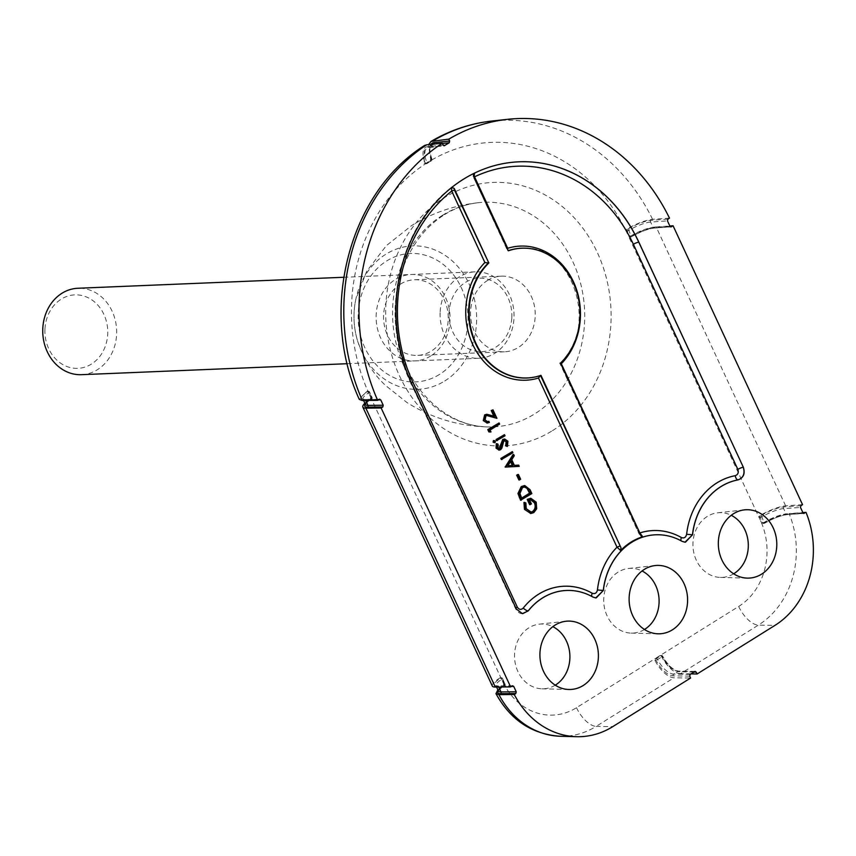 <?xml version="1.0" encoding="UTF-8"?>
<svg xmlns="http://www.w3.org/2000/svg" width="856" height="856" viewBox="0 0 856 856"><rect width="100%" height="100%" fill="white"/><g stroke="black" fill="none" stroke-linecap="round" stroke-linejoin="round"><path stroke-width="0.64" stroke-dasharray="4.28 3.21" d="M369.46 394.659L370.702 397.334L371.846 397.291L369.364 391.941L368.219 391.984L369.46 394.659A171.938 146.911 -92.4 0 1 427.904 162.287L425.625 163.699L426.77 163.656L431.317 160.821L427.904 162.287A171.938 146.911 -92.4 0 1 627.341 233.677L628.582 236.352L631.236 236.845A19.463 4.419 155.1 0 1 654.572 227.942L670.537 226.829M802.543 504.666L785.626 505.843A21.625 4.911 -24.9 0 0 759.572 515.804L759.112 517.559L760.353 520.234A63.804 54.517 -92.4 0 1 738.664 606.465L655.311 658.51L654.883 660.254A21.625 10.111 -122 0 0 674.036 677.759L690.578 678.048M693.874 672.046L679.675 671.8A19.463 9.095 58 0 1 662.501 656.167L659.848 655.675L660.993 655.621L656.456 658.457L655.311 658.51L576.495 707.709A63.804 54.517 -92.4 0 1 502.472 681.216L501.231 678.541L499.744 678.005L500.878 677.952A19.463 4.419 -24.9 0 0 496.983 686.052L512.241 685.891M733.656 573.809A32.4 27.681 -92.4 0 1 720.356 577.426A32.4 27.681 -92.4 0 1 693.756 552.505A32.4 27.681 -92.4 0 1 707.334 516.414A32.4 27.681 -92.4 0 1 717.692 512.787A32.4 27.681 -92.4 0 1 731.238 515.291M644.461 629.492A32.4 27.681 -92.4 0 1 631.161 633.108A32.4 27.681 -92.4 0 1 604.55 608.188A32.4 27.681 -92.4 0 1 618.128 572.108A32.4 27.681 -92.4 0 1 628.486 568.47A32.4 27.681 -92.4 0 1 642.043 570.973M555.266 685.175A32.4 27.681 -92.4 0 1 541.966 688.791A32.4 27.681 -92.4 0 1 515.355 663.871A32.4 27.681 -92.4 0 1 528.933 627.79A32.4 27.681 -92.4 0 1 539.291 624.152A32.4 27.681 -92.4 0 1 552.848 626.656M785.626 505.843L656.156 226.926L669.831 225.984M669.499 218.141L652.572 219.307C645.199 220.249 636.522 223.555 626.56 229.248L626.1 231.002L627.245 230.949L629.727 236.299A1.295 1.113 -92.4 0 0 630.754 236.994A1.295 1.295 0 0 0 631.364 236.812L631.236 236.845A1.295 1.113 -92.4 0 1 630.754 236.994L630.112 236.887A21.625 4.911 -24.9 0 1 656.156 226.926M430.172 160.864L430.632 159.109L428.631 144.611M627.341 233.677L626.1 231.002M492.307 686.041A21.625 4.911 155.1 0 1 499.744 678.005L501.349 677.802A1.295 1.113 -92.4 0 1 502.376 678.498L501.231 678.541L370.702 397.334L370.284 399.089A21.625 4.911 155.1 0 0 364.859 403.251M690.92 673.886L680.52 673.704L758.363 625.115A85.418 72.985 87.6 0 0 789.093 513.536L802.864 512.584M430.825 355.903A43.249 36.958 -92.4 0 1 380.653 337.938A43.249 36.958 -92.4 0 1 395.354 279.484A43.249 36.958 -92.4 0 1 445.527 297.449A43.249 36.958 -92.4 0 1 430.825 355.903M400.373 284.149A37.846 32.335 -92.4 0 1 414.336 279.762A37.846 32.335 -92.4 0 1 447.035 307.807A37.846 32.335 -92.4 0 1 431.413 351.014A37.846 32.335 -92.4 0 1 417.461 355.39A37.846 32.335 -92.4 0 1 384.761 327.356A37.846 32.335 -92.4 0 1 400.373 284.149M487.374 280.554A37.846 32.335 -92.4 0 1 501.327 276.167A37.846 32.335 -92.4 0 1 534.026 304.212A37.846 32.335 -92.4 0 1 518.415 347.418A37.846 32.335 -92.4 0 1 504.452 351.795A37.846 32.335 -92.4 0 1 471.752 323.761A37.846 32.335 -92.4 0 1 487.374 280.554M682.072 541.345L681.986 541.345A4.323 1.98 119.6 0 1 681.515 541.217A4.323 1.98 119.6 0 1 681.504 541.217A4.323 1.98 119.6 0 1 681.13 540.821M592.866 597.028L592.791 597.028A4.323 1.98 119.6 0 1 592.32 596.9A4.323 1.98 119.6 0 1 592.309 596.9A4.323 1.98 119.6 0 1 591.935 596.504M502.472 681.216L503.713 683.89L504.858 683.848L502.579 678.551A1.295 1.295 0 0 0 501.349 677.802A1.295 1.113 -92.4 0 0 500.878 677.952A1.295 0.674 -123.1 0 1 502.14 679.033L504.623 684.383A18.169 4.12 -24.9 0 0 498.46 691.081M497.882 689.829L503.296 685.645L503.713 683.89M661.378 656.21A21.625 10.111 -122 0 0 680.52 673.704M694.676 671.553L678.187 671.254A1.295 1.102 -89 0 1 678.722 671.104C673.351 670.43 668.001 665.465 662.683 656.188L662.159 656.67A18.169 8.485 -122 0 0 678.187 671.254L673.651 674.089A18.169 8.485 58 0 1 657.622 659.505L662.159 656.67A1.295 0.61 -122 0 0 660.993 655.621A1.295 1.113 -92.4 0 1 661.474 655.471L659.848 655.675M368.219 391.984L366.732 391.449L367.855 391.406A19.463 4.419 -24.9 0 0 363.971 399.495L379.229 399.345M378.331 399.902L365.501 400.041A18.169 4.12 155.1 0 1 362.965 399.174A18.169 4.12 155.1 0 1 369.129 392.476A1.295 0.674 -123.1 0 0 367.855 391.406A1.295 1.113 -92.4 0 1 368.337 391.256L366.732 391.449L359.327 399.442M443.173 145.06L427.551 146.676A19.463 9.095 -122 0 0 425.272 163.121L424.148 163.164L424.351 145.606M424.148 163.164L426.299 163.806A1.295 1.113 -92.4 0 1 425.272 163.121L426.951 162.554A18.169 8.485 58 0 1 427.23 147.831A18.169 8.485 58 0 1 429.081 147.211L443.825 145.691M669.948 226.23L653.096 227.396A18.169 4.12 -24.9 0 0 631.311 235.71L628.582 236.352L759.112 517.559L760.256 517.505L762.739 522.856L761.594 522.909L760.353 520.234M761.594 522.909L764.248 523.39A19.463 4.419 155.1 0 1 787.595 514.499L803.549 513.386M802.96 512.787L786.108 513.953A18.169 4.12 -24.9 0 0 764.322 522.267L762.739 522.856A1.295 1.113 -92.4 0 0 763.766 523.551A1.295 1.295 0 0 0 764.387 523.358L764.248 523.39A1.295 1.113 -92.4 0 1 763.766 523.551L763.124 523.444C773.075 517.773 781.731 514.467 789.093 513.536M681.515 541.217L681.986 541.345A64.885 55.437 87.6 0 0 658.82 534.765C666.706 534.989 674.282 537.14 681.504 541.217M569.582 590.447C577.511 590.672 585.076 592.823 592.309 596.9L592.791 597.028A64.885 55.437 87.6 0 0 569.625 590.447M522.406 613.613L516.232 609.023A4.323 0.984 155.1 0 1 515.622 608.819A4.323 0.984 155.1 0 1 515.9 608.167M486.85 415.545L485.277 415.92L484.378 419.975L487.214 421.676M488.166 421.345L488.69 422.457L487.203 423.003M486.679 414.325L493.794 416.08M492.318 409.874L496.255 418.359M498.406 423.003L498.93 424.127L489.418 430.065L490.306 431.98M503.831 434.688L504.355 435.811L496.608 440.647M493.42 440.573L494.715 441.108L494.34 442.68M504.387 439.096L507.244 441.289L506.688 446.532M504.377 440.412L502.397 441.739L501.252 447.988L499.091 450.053M496.32 443.718L497.432 444.328L497.208 447.613L499.401 448.608M511.706 451.658L512.23 452.781L501.359 459.565M517.976 465.161L518.543 466.381L505.2 467.076M513.044 454.536L513.611 455.756L511.075 459.726L513.696 465.386L514.37 465.354L513.696 465.386M530.581 498.353L535.514 502.172L536.017 508.839L533.16 512.594L530.731 513.45M523.947 502.451L525.167 502.921L525.573 508.721L530.859 512.123M530.41 499.54L528.805 499.829L530.741 503.991L529.65 504.666M524.461 485.62L529.383 489.728L531.18 493.602L520.576 500.214M517.762 474.513L519.988 479.317L518.907 479.991M533.823 512.573L533.16 512.594M536.691 508.806L536.017 508.839M536.188 502.151L535.514 502.172M531.415 503.959L530.741 503.991M529.479 499.797L528.805 499.829M526.247 508.689L525.573 508.721M525.841 502.9L525.167 502.921M531.854 493.57L531.18 493.602M521.818 498.385L521.144 498.417L521.679 498.085M524.3 486.957L521.775 487.695L519.25 493.516L521.144 498.417M522.449 487.674L521.775 487.695M519.924 493.484L519.25 493.516M520.662 479.285L519.988 479.317M519.218 466.36L518.543 466.381M511.749 459.693L511.075 459.726M514.285 455.734L513.611 455.756M510.936 460.967L510.262 460.988L507.234 465.718L507.908 465.685M507.908 465.696L507.234 465.718M510.529 461.587L510.262 460.988M512.905 452.749L512.23 452.781M507.918 441.257L507.244 441.289M497.882 447.581L497.208 447.613M498.106 444.296L497.432 444.328M500.642 449.668L499.968 449.7M501.926 447.966L501.252 447.988M503.071 441.707L502.397 441.739M503.895 440.615L503.232 440.637M495.057 442.627L494.383 442.648M495.389 441.075L494.715 441.108M505.029 435.779L504.355 435.811M490.092 430.033L489.418 430.065M499.604 424.095L498.93 424.127M485.052 419.943L484.378 419.975M485.951 415.898L485.277 415.92M494.597 416.337L493.923 416.369M489.365 422.436L488.69 422.457M508.282 250.648A64.96 55.501 87.6 0 0 507.875 250.787L473.689 177.684C472.747 176.882 472.919 175.394 474.224 173.222L474.524 173.03A151.18 129.17 87.6 0 0 452.567 186.565A151.18 129.17 87.6 0 0 451.476 187.421L451.101 187.988M530.281 377.742A64.96 55.501 87.6 0 0 540.478 375.42L540.981 375.367M640.513 535.514L639.004 533.802L639.443 533.213M639.304 533.909L560.509 363.169M474.138 177.096L473.689 177.684L507.49 250.487L508.357 250.797M473.999 177.791L473.721 176.197M540.532 375.517L539.922 375.72M561.311 363.768L559.845 363.286L639.004 533.802L641.529 536.648M507.875 250.787L507.704 248.283M511.802 317.662A36.765 31.415 87.6 0 0 482.377 278.264A36.765 31.415 87.6 0 0 449.079 312.162A36.765 31.415 87.6 0 0 478.504 351.559A36.765 31.415 87.6 0 0 511.802 317.662M440.177 311.819A43.249 36.958 -92.4 0 1 475.283 271.834A43.249 36.958 -92.4 0 1 513.975 318.282A43.249 36.958 -92.4 0 1 478.857 358.268A43.249 36.958 -92.4 0 1 440.177 311.819M44.972 328.865A36.765 31.415 -92.4 0 1 78.271 294.956A36.765 31.415 -92.4 0 1 107.696 334.354A36.765 31.415 -92.4 0 1 74.386 368.262A36.765 31.415 -92.4 0 1 44.972 328.865M81.481 374.682A43.249 36.958 87.6 0 0 116.598 334.707A43.249 36.958 87.6 0 0 77.907 288.258M552.473 430.654A131.856 112.671 87.6 0 0 597.285 252.434A131.856 112.671 87.6 0 0 444.328 197.693A131.856 112.671 87.6 0 0 399.517 375.902A131.856 112.671 87.6 0 0 552.473 430.654M442.552 215.273A112.404 96.043 -92.4 0 1 478.675 202.658A112.404 96.043 -92.4 0 1 580.368 282.534A112.404 96.043 -92.4 0 1 534.733 413.865A112.404 96.043 -92.4 0 1 487.952 426.93A112.404 96.043 -92.4 0 1 395.472 340.581A112.404 96.043 -92.4 0 1 442.552 215.273M516.307 609.023L411.822 383.927M522.288 613.602C520.063 613.859 517.848 612.265 515.622 608.809L411.137 383.723A4.323 0.984 155.1 0 0 411.747 383.927A151.373 129.342 -92.4 0 1 463.192 179.343A151.373 129.342 -92.4 0 1 511.599 162.373A151.373 129.342 -92.4 0 1 511.642 162.362L511.685 162.362M560.487 736.278A85.418 72.985 87.6 0 0 596.183 726.359L612.736 726.648M652.572 219.307A193.542 165.379 87.6 0 0 491.772 121.049M576.495 707.709A21.625 10.111 58 0 0 596.183 726.359L674.036 677.759M738.664 606.465A21.625 10.111 58 0 0 758.363 625.115L774.915 625.404M444.745 380.984A71.754 61.311 87.6 0 0 469.131 284.01A71.754 61.311 87.6 0 0 385.895 254.221A71.754 61.311 87.6 0 0 355.861 299.119A71.754 61.311 87.6 0 0 357.594 340.923A71.754 61.311 87.6 0 0 444.745 380.984M439.449 374.468A64.275 54.923 -92.4 0 1 364.891 347.782A64.275 54.923 -92.4 0 1 386.73 260.92A64.275 54.923 -92.4 0 1 461.288 287.605A64.275 54.923 -92.4 0 1 439.449 374.468M365.319 404.225A19.463 4.419 155.1 0 1 371.408 399.046L370.284 399.089M379.743 399.185L364.495 399.345A1.295 1.134 89.4 0 1 365.501 400.041L365.694 400.458M365.469 404.599C365.533 403.668 367.566 401.796 371.579 398.982A1.295 0.674 56.9 0 0 371.611 397.826L372.05 397.355L369.567 392.005A1.295 1.295 0 0 0 368.337 391.256A1.295 1.113 -92.4 0 1 369.364 391.941L371.611 397.826A18.169 4.12 -24.9 0 0 365.448 404.524M667.905 219.125L651.031 220.302A19.463 4.419 -24.9 0 0 627.683 229.205L626.56 229.248M651.031 220.302A1.295 1.091 86 0 0 650.614 222.057L653.096 227.396A1.295 1.091 -94 0 0 654.134 228.092C647.832 228.873 640.245 231.783 631.364 236.812L628.828 230.36A18.169 4.12 155.1 0 1 650.614 222.057L667.466 220.88M627.683 229.205L628.828 230.36L627.245 230.949A1.295 1.113 -92.4 0 1 627.683 229.205M654.572 227.942A1.295 1.091 -94 0 1 654.134 228.092L670.997 226.915M363.575 400.48L362.923 399.099L364.495 399.345A1.295 1.134 89.4 0 0 363.971 399.495M371.846 397.291A1.295 1.113 -92.4 0 1 371.408 399.046A1.295 0.674 56.9 0 0 371.579 398.982A1.295 1.295 0 0 0 372.05 397.355L371.846 397.291M654.883 660.254L656.017 660.211A19.463 9.095 -122 0 0 673.18 675.844L689.701 676.133M690.139 674.378L673.651 674.089A1.295 1.102 91 0 0 673.18 675.844M430.632 159.109L431.756 159.066A19.463 9.095 58 0 1 430.878 144.375M442.434 143.466L433.618 144.386L429.081 147.211A1.295 1.124 84.1 0 1 427.551 146.676M433.96 144.054A1.295 1.124 -95.9 0 1 433.618 144.386A18.169 8.485 -122 0 0 431.777 144.996A18.169 8.485 -122 0 0 431.488 159.719L426.951 162.554A1.295 0.61 -122 0 1 426.93 163.614A1.295 0.61 -122 0 1 426.77 163.656A1.295 1.113 -92.4 0 1 426.299 163.806A1.295 1.295 0 0 0 426.93 163.614L431.467 160.778A1.295 0.61 -122 0 0 431.488 159.719L431.756 159.066A1.295 1.113 -92.4 0 1 431.317 160.821A1.295 0.61 -122 0 0 431.467 160.778A1.295 1.295 0 0 0 431.98 159.173C429.209 151.33 429.145 146.601 431.777 144.996L427.23 147.831L444.264 145.745M498.331 690.781A19.463 4.419 155.1 0 1 504.419 685.603L503.296 685.645M511.342 686.458L498.716 687.036M512.755 685.742L497.507 685.902A1.295 1.134 89.4 0 1 498.513 686.587A18.169 4.12 155.1 0 1 495.977 685.731A18.169 4.12 155.1 0 1 502.14 679.033L502.579 678.551L504.858 683.848A1.295 1.113 -92.4 0 1 504.419 685.603A1.295 0.674 56.9 0 0 504.601 685.538A1.295 1.295 0 0 0 505.061 683.901L504.623 684.383A1.295 0.674 56.9 0 1 504.601 685.538C500.578 688.342 498.545 690.214 498.492 691.156M800.916 505.682L784.043 506.848A19.463 4.419 -24.9 0 0 760.706 515.751L759.572 515.804M784.043 506.848A1.295 1.091 86 0 0 783.625 508.603L786.108 513.953A1.295 1.091 -94 0 0 787.145 514.638C780.843 515.43 773.257 518.34 764.387 523.358L761.84 516.917A18.169 4.12 155.1 0 1 783.625 508.603L800.478 507.437M496.598 687.058L495.934 685.656L497.507 685.902A1.295 1.134 89.4 0 0 496.983 686.052M656.017 660.211A1.295 1.113 -92.4 0 1 656.456 658.457A1.295 0.61 -122 0 1 657.622 659.505L656.017 660.211M661.474 655.471A1.295 1.113 -92.4 0 1 662.501 656.167L662.683 656.188A1.295 1.295 0 0 0 661.474 655.471M695.211 671.393L678.722 671.104A1.295 1.102 -89 0 1 679.675 671.8M760.706 515.751L761.84 516.917L760.256 517.505A1.295 1.113 -92.4 0 1 760.706 515.751M787.595 514.499A1.295 1.091 -94 0 1 787.145 514.638L804.019 513.472M530.057 489.696L529.383 489.728M521.411 497.507L520.737 497.539M502.419 445.013L501.744 445.045M490.317 414.978L489.643 415.01M560.059 363.201A64.96 55.501 87.6 0 0 576.43 291.96A64.96 55.501 87.6 0 0 524.931 248.186M444.531 214.621C455.328 207.933 466.713 203.942 478.675 202.658C454.504 205.269 432.205 212.876 411.757 225.481L386.334 245.661L366.7 271.288L355.861 299.119C352.886 313.2 353.464 327.142 357.594 340.923C363.982 359.317 373.355 374.2 385.703 385.596L406.921 402.502C431.445 418.006 458.452 426.149 487.952 426.93C451.979 426.759 415.652 397.73 401.839 354.962C392.583 325.965 392.829 297.278 402.577 268.902C411.554 244.741 425.539 226.647 444.531 214.621M539.291 624.152L566.073 621.242M720.356 577.426L747.288 578.121M631.161 633.108L658.093 633.804M628.486 568.47L655.268 565.548M717.692 512.787L744.463 509.866M541.966 688.791L568.887 689.487M501.327 276.167L414.336 279.762M504.452 351.795L417.461 355.39M530.078 499.54L530.752 499.508M530.538 512.145L531.202 512.123M523.968 486.957L524.642 486.936M504.045 440.391L504.719 440.359M486.882 421.719L487.556 421.687M486.508 415.545L487.182 415.513M411.137 383.723C379.133 318.122 397.505 228.06 451.465 187.432M511.599 162.373C490.146 164.812 470.468 172.88 452.567 186.565M530.046 377.764L540.35 375.452M524.685 248.176C573.691 246.036 599.339 328.918 559.856 363.254M343.695 277.269L475.283 271.834M347.269 363.704L478.857 358.268"/><path stroke-width="1.28" d="M731.238 515.291A32.4 27.681 -92.4 0 1 748.272 543.742A32.4 27.681 -92.4 0 1 733.902 573.659A32.4 27.681 -92.4 0 1 733.656 573.809M642.043 570.973A32.4 27.681 -92.4 0 1 659.067 599.425A32.4 27.681 -92.4 0 1 644.696 629.342A32.4 27.681 -92.4 0 1 644.461 629.492M552.848 626.656A32.4 27.681 -92.4 0 1 569.871 655.108A32.4 27.681 -92.4 0 1 555.501 685.025A32.4 27.681 -92.4 0 1 555.266 685.175M555.127 625.073A34.208 29.232 -92.4 0 1 566.073 621.242A34.208 29.232 -92.4 0 1 597.071 645.51A34.208 29.232 -92.4 0 1 583.182 685.517A34.208 29.232 -92.4 0 1 568.887 689.487A34.208 29.232 -92.4 0 1 540.789 663.175A34.208 29.232 -92.4 0 1 555.127 625.073M761.583 574.151A34.208 29.232 -92.4 0 1 747.288 578.121A34.208 29.232 -92.4 0 1 719.19 551.81A34.208 29.232 -92.4 0 1 733.528 513.707A34.208 29.232 -92.4 0 1 744.463 509.866A34.208 29.232 -92.4 0 1 775.461 534.144A34.208 29.232 -92.4 0 1 761.583 574.151M672.388 629.834A34.208 29.232 -92.4 0 1 658.093 633.804A34.208 29.232 -92.4 0 1 629.995 607.493A34.208 29.232 -92.4 0 1 644.333 569.39A34.208 29.232 -92.4 0 1 655.268 565.548A34.208 29.232 -92.4 0 1 686.266 589.827A34.208 29.232 -92.4 0 1 672.388 629.834M511.642 162.362A151.373 129.342 -92.4 0 1 638.79 242.195L743.361 467.29L638.865 242.184A151.384 129.352 87.6 0 0 511.685 162.362A151.384 129.352 87.6 0 0 463.267 179.332A151.384 129.352 87.6 0 0 411.822 383.927L516.307 609.023L522.406 613.613L528.238 610.895A64.874 55.437 -92.4 0 1 542.554 597.98A64.874 55.437 -92.4 0 1 569.668 590.447A64.874 55.437 -92.4 0 1 592.866 597.028L595.658 597.895M743.361 467.29C745.287 473.603 743.554 477.798 738.129 479.874L738.043 479.874A4.323 2.226 79.4 0 1 735.25 475.69C737.958 474.652 738.835 472.555 737.861 469.398L633.376 244.302A147.05 125.65 87.6 0 0 474.534 176.818L507.704 248.283A67.121 57.352 -92.4 0 1 573.434 281.731A67.121 57.352 -92.4 0 1 561.311 363.768L639.839 532.946L642.706 536.755L641.529 536.648L560.509 363.169A64.917 55.469 87.6 0 0 576.858 291.832A64.917 55.469 87.6 0 0 525.177 248.197A64.917 55.469 87.6 0 0 508.357 250.797L473.721 176.197L473.507 174.378M737.861 469.398A4.323 0.984 -24.9 0 1 743.275 467.29C745.127 473.603 743.383 477.798 738.043 479.874A64.885 55.437 87.6 0 0 720.87 486.615A64.885 55.437 87.6 0 0 692.472 534.797L692.558 534.797A64.874 55.437 -92.4 0 1 720.955 486.615A64.874 55.437 -92.4 0 1 738.129 479.874M692.558 534.797L684.971 542.212L682.072 541.345A64.874 55.437 -92.4 0 0 658.863 534.765L658.788 534.765A64.885 55.437 87.6 0 0 658.788 534.765A64.885 55.437 87.6 0 0 631.675 542.297A64.885 55.437 87.6 0 0 603.277 590.48L603.362 590.48A64.874 55.437 -92.4 0 1 631.749 542.297A64.874 55.437 -92.4 0 1 658.863 534.765M603.362 590.48L595.776 597.895M669.831 225.984L673.073 225.759L802.543 504.666L800.916 505.682L800.478 507.437L802.96 512.787L804.019 513.472M673.073 225.759L670.997 226.915M670.537 226.829L671.457 226.776L669.948 226.23L667.466 220.88L667.905 219.125L669.499 218.141A194.633 166.299 -92.4 0 0 507.779 119.305A194.633 166.299 -92.4 0 0 448.801 139.143L431.039 141.433C450.053 130.24 470.297 123.446 491.772 121.049A193.542 165.379 87.6 0 0 433.136 140.769M430.878 144.375A19.463 9.095 58 0 1 434.035 142.631L449.668 141.015L448.801 139.143M449.668 141.015L449.229 142.759L444.264 145.745M443.825 145.691L444.681 145.595L443.173 145.06L442.306 143.187L426.652 144.814A193.542 165.379 87.6 0 0 362.345 400.49L377.646 400.33A194.633 166.299 -92.4 0 1 442.306 143.187M379.743 399.185L377.646 400.33M379.229 399.345L380.738 399.88L383.221 405.23L382.782 406.985L381.155 407.991L510.625 686.908L512.755 685.742M512.241 685.891L513.75 686.437L516.232 691.787L515.793 693.542L514.253 694.494A86.499 73.916 -92.4 0 0 576.591 736.695A86.499 73.916 -92.4 0 0 612.736 726.648L690.578 678.048L689.701 676.133L690.139 674.378L695.211 671.393M694.676 671.553L696.185 672.088L693.874 672.046M802.864 512.584L806.01 512.359A86.499 73.916 -92.4 0 1 774.915 625.404L697.073 674.004L696.185 672.088M806.01 512.359L803.549 513.386M569.625 590.447A64.885 55.437 87.6 0 0 569.582 590.447A64.885 55.437 87.6 0 0 542.469 597.98A64.885 55.437 87.6 0 0 528.163 610.895L528.238 610.895M498.952 694.655A85.418 72.985 87.6 0 0 560.487 736.278C532.079 734.341 510.572 720.142 495.966 693.67L498.952 694.655L514.253 694.494M428.631 144.611L431.039 141.433M381.155 407.991L365.854 408.151L495.324 687.068L510.625 686.908M495.324 687.068A21.625 4.911 155.1 0 1 492.307 686.041L362.848 407.124A21.625 4.911 155.1 0 1 364.859 403.251M365.854 408.151A21.625 4.911 155.1 0 1 362.848 407.124M697.073 674.004L690.92 673.886M495.966 693.67L497.882 689.829M362.345 400.49L359.327 399.442C318.678 311.734 348.167 193.424 424.351 145.606L426.652 144.814M681.13 540.821A4.323 1.98 119.6 0 1 681.397 537.547C684.115 538.531 685.859 537.44 686.64 534.272L692.472 534.797L685.431 542.212M591.935 596.504A4.323 1.98 119.6 0 1 592.202 593.229C594.92 594.214 596.664 593.122 597.445 589.955L603.277 590.48L596.236 597.895M515.9 608.167A4.323 0.984 155.1 0 1 517.302 607.086C519.046 609.761 521.037 610.071 523.273 608.028A4.323 1.594 38.4 0 0 528.163 610.895L522.791 613.613M487.214 421.676L488.84 421.312L489.365 422.436L487.535 423.003L483.266 420.596L484.667 414.86L486.679 414.325M487.203 423.003L483.266 420.596M493.794 416.08L491.226 410.559L492.992 409.853L496.929 418.338L486.85 415.545M490.306 431.98L488.883 431.927L487.802 429.616L499.08 422.971L499.604 424.095L490.092 430.033L490.98 431.959L490.306 431.98M496.608 440.647L496.084 439.524L504.505 434.666L505.029 435.779L496.608 440.647M494.34 442.68L493.088 442.124L493.42 440.573L494.715 441.108M494.383 442.648L493.088 442.124M499.123 448.737L502.718 439.513L504.387 439.096M507.362 446.5L506.335 445.783L506.827 441.942L503.895 440.615L501.926 447.966L500.642 449.668L499.423 450.063L496.737 448.137L496.994 443.686L498.106 444.296L497.882 447.581L500.075 448.576L503.392 439.481L504.74 439.064L507.918 441.257L507.362 446.5L505.661 445.815L506.164 441.964L504.377 440.412M499.091 450.053L496.063 448.17L496.32 443.718L496.994 443.686M501.359 459.565L500.835 458.442L512.38 451.626L512.905 452.749L501.359 459.565M505.2 467.076L513.044 454.536L513.718 454.515L514.285 455.734L511.749 459.693L514.37 465.354L518.65 465.129L519.218 466.36L505.2 467.076M530.731 513.45L524.471 509.363L523.947 502.451L525.841 502.9L526.247 508.689L531.202 512.123L532.593 511.503C535.235 509.234 535.835 506.324 534.379 502.761L530.41 499.54M530.859 512.123L532.593 511.503M533.267 511.471C535.91 509.213 536.509 506.292 535.054 502.729L530.752 499.508L529.479 499.797L531.415 503.959L529.65 504.666L527.2 499.38L530.581 498.353M521.25 500.193L518.618 493.463L521.925 486.55L524.792 485.598L530.057 489.696L531.854 493.57L520.576 500.214L517.955 493.495L521.25 486.583L524.461 485.62M518.907 479.991L516.671 475.198L517.762 474.513L518.436 474.481L520.662 479.285L518.907 479.991M530.324 504.633L527.874 499.358L530.923 498.331L536.188 502.151L536.691 508.806L533.823 512.573L531.062 513.45L524.471 509.363M525.145 509.331L524.621 502.419M527.874 499.358L527.2 499.38M535.054 502.729L534.379 502.761M530.239 493.131L527.649 488.295L524.642 486.936L522.449 487.674L519.924 493.484L521.818 498.385L530.239 493.131L529.564 493.152L526.975 488.327L524.3 486.957M521.925 486.55L521.25 486.583M518.618 493.463L517.955 493.495M521.679 498.085L529.564 493.152M527.649 488.295L526.975 488.327M519.581 479.97L517.345 475.166L516.671 475.198M517.345 475.166L518.436 474.481M505.864 467.055L505.126 466.916M514.37 465.354L518.65 465.129M505.8 466.895L513.718 454.515M507.908 465.696L513.001 465.429L510.936 460.967L507.908 465.696M507.908 465.685L512.327 465.461L510.529 461.587M513.001 465.429L512.327 465.461M502.033 459.533L500.835 458.442M501.509 458.42L512.38 451.626M503.392 439.481L502.718 439.513M501.338 444.564L500.664 444.585M501.06 446.896L500.385 446.928M499.465 448.779L500.075 448.576L499.401 448.608M496.737 448.137L496.063 448.17M506.827 441.942L506.164 441.964M504.719 440.359L503.895 440.615M506.335 445.783L505.661 445.815M493.762 442.103L494.094 440.54L495.389 441.075L495.057 442.627M497.283 440.615L496.084 439.524M496.758 439.502L504.505 434.666M490.98 431.959L488.883 431.927M489.557 431.906L488.476 429.594L487.802 429.616M488.476 429.594L499.08 422.971M496.929 418.338L487.182 415.513L485.951 415.898L485.052 419.943L487.556 421.687L488.84 421.312M490.295 416.23L489.621 416.262M483.94 420.564L485.341 414.828L487.01 414.304L494.597 416.337L491.9 410.527L491.226 410.559M491.9 410.527L492.992 409.853M485.341 414.828L484.667 414.86M474.524 173.03L474.138 177.096M454.194 188.384L454.418 190.011L451.711 191.07L451.476 187.421L454.194 188.384L488.819 262.995A64.917 55.469 87.6 0 0 473.646 337.82A64.917 55.469 87.6 0 0 530.527 377.71A64.917 55.469 87.6 0 0 540.981 375.367L620.985 547.701L620.664 550.515A65.077 55.608 -92.4 0 1 642.706 536.755M454.418 190.011L488.819 262.995M540.532 375.517L620.985 547.701M620.664 550.515L617.015 547.187L538.488 378.02A67.121 57.352 -92.4 0 1 472.769 344.572A67.121 57.352 -92.4 0 1 484.881 262.524L451.711 191.07A147.05 125.65 87.6 0 0 412.817 381.99L517.302 607.086M530.527 377.71L530.046 377.764A64.96 55.501 87.6 0 1 473.133 337.863A64.96 55.501 87.6 0 1 488.295 263.006L484.881 262.524M540.478 375.42L538.488 378.02M619.723 546.128L617.015 547.187A69.208 59.128 -92.4 0 0 597.445 589.955M639.443 533.213L639.839 532.946A69.208 59.128 -92.4 0 1 681.397 537.547M560.059 363.201L561.311 363.768M507.501 248.957L507.704 248.283M343.695 277.269L77.907 288.258A43.249 36.958 87.6 0 0 42.8 328.244A43.249 36.958 87.6 0 0 81.481 374.682L347.269 363.704M633.376 244.302A4.323 0.984 -24.9 0 1 638.79 242.195L638.865 242.184M382.782 406.985L367.524 407.146A19.463 4.419 155.1 0 1 365.319 404.225M365.694 400.458L367.984 405.391L383.221 405.23M380.738 399.88L378.331 399.902M363.575 400.48L365.448 404.524A18.169 4.12 -24.9 0 0 367.984 405.391A1.295 1.134 -90.6 0 1 367.524 407.146M449.229 142.759L442.434 143.466M515.793 693.542L500.535 693.692A19.463 4.419 155.1 0 1 498.331 690.781M498.716 687.036L500.995 691.937L516.232 691.787M513.75 686.437L511.342 686.458M496.598 687.058L498.46 691.081A18.169 4.12 -24.9 0 0 500.995 691.937A1.295 1.134 -90.6 0 1 500.535 693.692M434.035 142.631A1.295 1.124 -95.9 0 1 433.96 144.054M411.137 383.723A4.323 0.984 155.1 0 1 412.817 381.99M523.273 608.028A69.208 59.128 -92.4 0 1 592.202 593.229M520.084 497.668L519.41 497.7M529.575 491.697L528.901 491.719M686.64 534.272A69.208 59.128 -92.4 0 1 735.25 475.69M524.931 248.186A64.96 55.501 87.6 0 0 524.685 248.176A64.96 55.501 87.6 0 0 508.282 250.648M560.487 736.278L576.591 736.695M491.772 121.049L507.779 119.305M530.388 513.472L531.062 513.45M530.249 498.353L530.923 498.331M524.118 485.62L524.792 485.598M504.066 439.085L504.74 439.064M498.748 450.085L499.423 450.063M486.336 414.325L487.01 414.304M486.861 423.035L487.535 423.003"/></g></svg>
